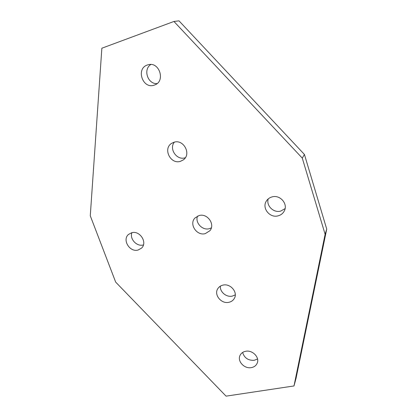 <?xml version="1.0" encoding="UTF-8"?>
<svg xmlns="http://www.w3.org/2000/svg" width="417" height="417" viewBox="0 0 417 417"><rect width="100%" height="100%" fill="white"/><g stroke="black" fill="none" stroke-linecap="round" stroke-linejoin="round"><path stroke-width="0.63" d="M268.22 198.899C266.004 205.701 273.594 213.144 280.662 211.106L285.098 208.625M272.103 196.897C269.679 197.549 267.797 198.893 266.458 200.916C261.522 207.859 269.679 218.31 278.071 215.85C280.818 215.13 282.862 213.567 284.201 211.153C288.387 204.142 280.167 194.431 272.103 196.897M131.908 232.691C129.437 238.925 136.792 246.874 143.245 244.967L143.443 244.915M131.683 232.749L128.572 234.385C121.894 239.718 129.734 252.535 138.079 250.033L141.545 248.12C147.806 242.637 139.862 230.184 131.683 232.749M242.631 352.443C244.305 357.974 248.167 360.596 254.214 360.314L257.539 358.98M245.702 351.27C242.97 351.807 241.062 353.22 239.989 355.498C237.117 361.242 244.419 369.045 251.321 367.622C254.219 367.075 256.194 365.558 257.242 363.077C259.801 357.333 252.457 349.806 245.702 351.27M220.364 286.14C219.723 291.91 226.441 297.529 232.3 296.117L235.277 294.882M222.986 285.113C220.708 285.635 218.982 286.818 217.804 288.663C213.629 294.741 221.328 304.191 228.886 302.299C231.352 301.757 233.176 300.448 234.359 298.374C238.117 292.249 230.361 283.179 222.986 285.113M150.808 64.51C142.828 69.477 147.759 84.328 157.037 83.582M147.389 64.995C135.535 68.685 142.812 89.54 154.295 85.099L154.54 85.011C165.898 81.43 159.341 61.07 147.926 64.828L147.389 64.995M197.533 216.095C194.843 222.647 202.386 230.716 209.287 228.693L211.341 227.896M199.091 215.537L194.958 217.992C188.776 224.117 196.782 236.152 205.3 233.619L209.866 230.742C215.49 224.466 207.374 212.967 199.091 215.537M174.363 142.145C168.718 148.879 176.824 160.654 185.085 157.793L185.336 157.715M173.925 142.265L171.668 143.318C162.625 148.666 170.558 164.731 180.467 161.316L183.344 159.862C191.695 154.16 183.553 138.819 173.925 142.265M325.119 234.297L302.283 158.111L173.941 21.465L101.857 48.216L90.275 215.782L115.671 282.106L226.077 396.15L293.99 385.949L325.119 234.297L326.725 229.11L304.436 154.472L179.002 20.85L173.941 21.465M293.99 385.949L296.07 378.209L326.725 229.11M302.283 158.111L304.436 154.472"/></g></svg>
